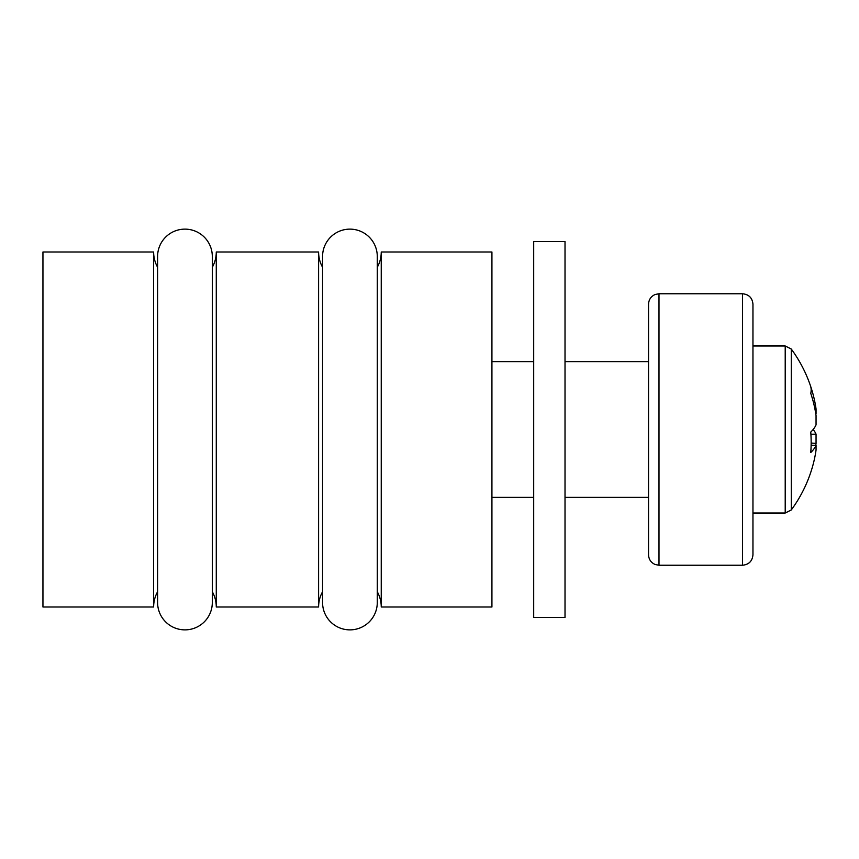 <?xml version="1.0" encoding="UTF-8"?>
<svg xmlns="http://www.w3.org/2000/svg" width="859" height="859" viewBox="0 0 859 859"><rect width="100%" height="100%" fill="white"/><g stroke="black" fill="none" stroke-linecap="round" stroke-linejoin="round"><path stroke-width="1.29" d="M212.313 602.503A27.359 27.359 0 0 1 212.313 602.513L212.313 256.487A27.359 27.359 0 0 0 184.953 229.128A27.359 27.359 0 0 0 157.594 256.487L157.594 256.497M212.313 602.513L212.313 602.513A27.359 27.359 0 0 1 184.953 629.872A27.359 27.359 0 0 1 157.594 602.513L157.594 256.487M377.284 602.503A27.359 27.359 0 0 1 377.284 602.513L377.284 256.487A27.359 27.359 0 0 0 349.924 229.128A27.359 27.359 0 0 0 322.565 256.487L322.565 256.497M377.284 602.513L377.284 602.513A27.359 27.359 0 0 1 349.924 629.872A27.359 27.359 0 0 1 322.565 602.513L322.565 256.487M752.956 345.973L785.212 345.973L791.268 349.033L791.268 509.967A135.733 135.733 0 0 0 813.151 464.354A135.314 128.71 0 0 0 816.05 450.052L816.05 445.327L811.121 445.198M816.05 413.673L816.05 408.948A135.314 128.71 180 0 0 813.151 394.646A135.314 128.71 180 0 0 810.767 386.765A134.197 37.066 -27.7 0 1 811.154 389.9A134.197 37.066 -27.7 0 1 810.767 393.401A135.314 128.71 0 0 1 816.05 415.584L816.05 424.861A135.314 41.758 180 0 1 810.767 432.056A134.197 114.236 -121.8 0 1 810.767 452.521A135.314 41.758 0 0 0 816.05 445.327M815.771 445.316A135.314 128.71 180 0 0 816.05 443.416L816.05 434.139A135.314 41.758 0 0 0 813.151 429.5M814.933 409.034L816.05 408.948M816.05 443.416L811.154 443.04M810.917 434.267L816.05 434.139M742.52 293.767C748.855 294.379 752.344 297.858 752.956 304.204L752.956 554.796C752.344 561.142 748.855 564.621 742.52 565.233L742.52 293.767L658.993 293.767L658.993 565.233L655.224 564.535C650.993 562.656 648.77 559.413 648.545 554.796L648.545 304.204C648.77 299.587 650.993 296.344 655.224 294.465L658.993 293.767M377.284 267.256A31.321 31.321 0 0 0 381.246 251.998L381.246 607.002A31.321 31.321 0 0 0 377.284 591.744M212.313 267.256A31.321 31.321 0 0 0 216.275 251.998L216.275 607.002A31.321 31.321 0 0 0 212.313 591.744M491.928 497.372L533.697 497.372M565.018 497.372L648.545 497.372M491.928 361.628L533.697 361.628M565.018 361.628L648.545 361.628M381.246 607.002L491.928 607.002L491.928 251.998L381.246 251.998M322.565 267.256A31.321 31.321 0 0 1 318.603 251.998L318.603 607.002A31.321 31.321 0 0 1 322.565 591.744M216.275 607.002L318.603 607.002M216.275 251.998L318.603 251.998M157.594 267.256A31.321 31.321 0 0 1 153.632 251.998L153.632 607.002A31.321 31.321 0 0 1 157.594 591.744M153.632 251.998L42.95 251.998L42.95 607.002L153.632 607.002M565.018 502.44L565.018 617.438L533.697 617.438L533.697 241.562L565.018 241.562L565.018 502.44M785.212 345.973L785.212 513.027L791.268 509.967M813.151 394.646A135.733 135.733 0 0 0 791.268 349.033M752.956 513.027L785.212 513.027M742.52 565.233L658.993 565.233"/></g></svg>
